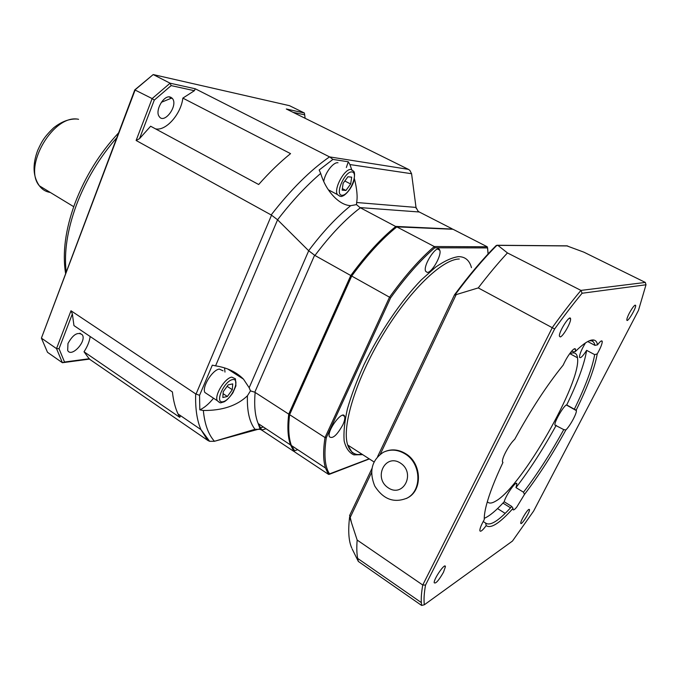 <?xml version="1.0" encoding="UTF-8"?>
<svg xmlns="http://www.w3.org/2000/svg" width="680" height="680" viewBox="0 0 680 680"><rect width="100%" height="100%" fill="white"/><g stroke="black" fill="none" stroke-linecap="round" stroke-linejoin="round"><path stroke-width="1.02" d="M228.208 384.837L232.73 383.894L232.288 389.708L227.375 396.482L222.827 397.511L223.227 391.688L228.208 384.837M207.68 394.349L204.858 392.471C201.807 386.928 212.406 369.818 219.334 369.078L223.04 370.829M232.288 389.708L227.12 386.333M223.091 393.669L227.375 396.482M400.435 463.071C415.964 472.965 403.401 498.134 388.238 487.832C373.048 477.981 385.135 453.101 400.435 463.071M405.135 453.925C421.132 463.292 422.374 490.365 407.15 498.075C394.085 503.404 383.291 499.392 374.765 486.047C368.875 471.385 371.714 460.139 383.291 452.302C390.422 448.936 397.707 449.48 405.135 453.925M385.534 451.325C392.258 448.825 398.973 449.625 405.697 453.704C421.685 463.046 422.926 490.101 407.711 497.794L406.342 498.508M496 245.709L497.87 245.352L507.45 252.926C498.075 263.067 488.342 274.728 478.252 287.912L454.929 294.993C469.659 275.12 483.692 258.51 497.037 245.166M646 284.775L638.461 310.42L533.63 511.062L512.465 541.059L424.346 604.775C423.683 599.862 424.082 593.292 425.536 585.063L554.625 328.975C564.221 315.639 573.385 303.731 582.097 293.25L646 284.775L645.337 282.438L583.89 252.169L566.585 245.777M454.452 294.916L454.929 294.993M349.75 515.244L351.45 522.606L357.161 540.056L422.756 585.012C421.506 592.067 421.03 597.924 421.328 602.59L421.617 605.438L358.351 561.45L352.138 548.93M351.747 547.969C348.661 541.161 347.956 530.791 349.622 516.851L351.45 522.606M582.097 293.25L580.95 290.402C571.906 301.206 562.394 313.548 552.415 327.411L422.756 585.012L425.536 585.063M554.625 328.975L478.252 287.912M357.161 540.056C356.567 547.315 356.728 553.427 357.654 558.399L358.351 561.45M502.579 462.171L502.954 462.451C494.879 479.57 489.362 493.773 486.404 505.079C484.831 511.19 484.117 516.043 484.262 519.622C481.338 524.764 479.867 528.385 479.842 530.494L479.91 530.867C480.658 531.99 482.749 530.238 486.192 525.606L485.647 523.073L483.2 521.517M502.954 462.451L502.41 461.524C502.35 459.748 503.37 456.756 505.469 452.54C508.64 446.513 511.734 442.077 514.743 439.238C530.757 409.929 546.899 385.22 563.185 365.109C565.785 359.397 568.692 354.654 571.914 350.88C574.107 348.508 575.322 348.067 575.552 349.546L575.331 351.543C583.967 343.043 590.172 339.209 593.963 340.059C595.858 340.519 597.048 342.116 597.524 344.862C600.338 341.148 601.91 340.025 602.242 341.513L602.25 341.904C601.944 344.539 600.279 348.543 597.236 353.906C594.779 367.786 587.766 386.521 576.189 410.133L576.419 410.644C576.453 412.139 575.45 414.894 573.402 418.897C570.707 423.929 568.2 427.618 565.879 429.955C552.593 454.138 538.789 475.635 524.458 494.454L516.766 507.067C514.454 509.838 513.179 510.587 512.958 509.329L513.043 508.342C499.774 523.226 490.824 528.981 486.192 525.606M629.323 313.157C632.74 307.037 634.856 304.47 635.673 305.447C636.242 308.295 626.994 323.493 626.832 319.974C626.798 318.75 627.631 316.481 629.323 313.157M560.244 336.94L559.41 336.166C558.663 331.712 570.384 313.591 570.562 318.903C571.192 322.303 562.989 336.642 560.244 336.94M443.504 572.203C438.762 580.482 435.659 584.001 434.197 582.735C433.67 578.867 445.442 562.054 445.4 566.703L443.504 572.203M528.751 509.481L529.516 509.643C529.975 512.21 520.803 526.354 520.761 523.158C520.361 521.305 526.541 510.748 528.751 509.481M513.043 508.342L511.76 506.464C498.916 520.752 490.212 526.286 485.647 523.073M511.76 506.464L504.177 501.746C505.971 494.785 516.834 479.613 516.86 483.973L515.984 487.602L523.498 492.21L524.458 494.454M589.356 340.774L591.387 340.808C593.232 341.241 594.413 342.762 594.915 345.355L597.524 344.862M571.752 351.058L573.24 351.857L575.331 351.543M597.236 353.906L594.668 354.637C592.28 368.152 585.505 386.35 574.337 409.216L576.189 410.133M594.668 354.637L586.636 350.344C582.607 356.558 580.227 358.81 579.487 357.102C579.581 354.161 581.578 349.426 585.488 342.899M587.741 341.547L594.915 345.355M565.879 429.955L563.754 429.607C550.842 453.058 537.429 473.926 523.498 492.21M563.754 429.607L554.897 425.034C554.123 421.889 564.213 404.762 566.729 404.931L574.337 409.216M645.337 282.438L580.95 290.402L507.45 252.926M424.346 604.775L421.617 605.438M569.534 353.898C574.226 351.755 576.878 353.048 577.481 357.765C581.833 381.777 521.679 486.982 495.677 501.135C491.75 503.489 488.971 503.676 487.339 501.712M504.177 501.746C496.111 510.612 489.464 516.137 484.245 518.33M556.215 425.272C543.371 448.664 529.966 469.446 515.984 487.602M586.636 350.344C584.435 363.911 577.796 382.1 566.729 404.931M438.906 249.177L439.034 249.832M427.261 272.433L425.578 271.218C422.756 265.089 437.665 243.041 439.748 250.206C442.034 254.932 432.029 272.731 427.261 272.433M342.856 424.796C336.966 435.327 332.46 439.28 329.341 436.662C326.842 430.431 342.941 409.275 344.649 416.457C345.134 418.293 344.539 421.073 342.856 424.796M396.729 226.856L453.016 229.27L487.254 246.789L434.291 246.534C419.925 258.817 405 275.706 389.521 297.202L351.704 276.046C367.124 255.059 382.16 238.672 396.822 226.899L434.291 246.534L434.784 247.8L487.535 247.919L487.254 246.789M395.786 227.332L396.27 226.831L453.016 229.27M289.255 414.128L351.186 275.774L351.704 276.046L289.612 414.681L325.023 437.554C323.034 450.542 323.187 460.708 325.499 468.044L328.431 474.308L294.754 451.988L291.389 445.51C288.643 437.979 288.056 427.703 289.612 414.681L289.255 414.128L351.195 275.782C366.503 254.957 381.454 238.68 396.049 226.95M291.771 445.757L294.517 450.738L297.729 449.701M294.414 451.512L294.754 451.988M369.155 458.813L328.542 474.266M329.613 473.977C324.844 466.939 323.748 454.835 326.306 437.682L325.023 437.554L389.521 297.202L390.618 297.857C405.883 276.658 420.605 259.973 434.784 247.8M288.991 414.146L288.736 414.12C287.19 427.142 287.793 437.418 290.547 444.95L294.151 451.367C288.719 443.963 287.002 431.553 288.991 414.146L350.99 275.655C366.367 254.736 381.37 238.408 396.006 226.661L452.26 229.202M356.499 204.612L350.719 205.666C345.746 205.445 340.714 203.006 335.639 198.356C328.746 191.845 323.765 183.532 320.688 173.417L319.175 170.008L332.92 159.426L348.296 161.781L349.902 164.552L411.578 173.723L409.878 170.399L408.425 169.354L329.519 156.885C310.301 170.23 290.853 189.593 271.167 214.948L136.119 140.48L139.502 138.669L150.637 126.225L258.672 184.51C269.331 172.465 279.956 162.171 290.555 153.637L182.852 98.115C181.007 114.146 165.886 131.316 155.507 128.851M452.225 229.058L395.904 226.415C381.233 238.178 366.197 254.55 350.778 275.527L288.736 414.12L254.796 392.216L250.47 390.855L247.435 395.769C246.908 411.051 249.441 422.229 255.017 429.301L260.21 429.352L261.927 430.227L258.162 423.546C255.008 415.837 254.005 405.467 255.153 392.42M350.99 275.655L314.95 255.484C330.31 234.991 345.449 219.088 360.383 207.791L396.006 226.661M350.719 205.666C336.762 216.929 322.728 231.94 308.635 250.707L314.95 255.484M452.175 228.837L419.254 211.99L418.038 211.148L416.015 207.417L356.643 202.504L356.49 204.62L360 207.595L419.254 211.99M416.296 208.547L416.015 207.417M293.922 451.435L261.927 430.227M259.08 429.046L214.446 441.277C208.344 434.46 204.637 424.192 203.337 410.482L199.818 409.844L199.554 395.344L212.33 365.151L215.577 365.857C227.171 367.642 236.47 372.07 243.474 379.134L249.169 387.727L250.47 390.855M411.578 173.723L413.678 189.644M293.003 112.302L304.691 114.852L304.368 112.99L286.305 108.987L408.416 169.354M214.362 441.303L209.619 441.303L207.995 440.555L89.411 359.116L62.398 362.721L47.498 352.3L41.404 338.13L135.226 89.718L153.195 74.562L170.094 83.198L152.142 98.583L134.784 89.888L41.404 338.13L56.516 348.611L62.398 362.721L64.532 362.024L59.032 348.729L72.36 313.93L73.959 325.593L172.414 391.952C173.34 400.512 175.21 407.839 178.016 413.942L179.724 417.316L84.022 351.781L89.411 359.116M199.554 395.344L195.679 393.899C195.219 408.57 196.979 420.469 200.948 429.615L207.663 440.334M329.902 157.071L332.868 159.383M349.902 164.552L351.976 170.374M354.442 178.806C356.957 188.955 357.697 196.86 356.643 202.504M348.296 161.781L346.341 167.51M329.409 190.357L328.933 190.646M323.723 181.543C324.912 172.907 333.412 161.755 337.994 162.775M215.577 365.857L277.576 219.801C291.865 201.22 306.229 185.759 320.688 173.417M277.517 219.733L271.532 215.178L196.027 394.111M224.544 367.863L224.986 372.087M213.52 398.216C208.956 403.877 204.391 407.753 199.818 409.844M247.435 395.769C237.005 405.748 222.309 410.652 203.337 410.482M277.576 219.801L308.635 250.707M411.587 173.799L416.007 207.349M214.446 441.277L255.017 429.301M180.693 415.769L179.724 417.316M59.032 348.729L56.516 348.611L70.992 310.76L195.679 393.899M139.502 138.669L154.275 100.113L152.142 98.583L136.119 140.48M70.992 310.76L72.36 313.93M90.168 336.524C89.454 341.504 87.405 346.596 84.022 351.781M154.275 100.113L171.156 85.612L194.378 90.703L195.296 88.791L329.519 156.885M194.378 90.703L182.852 98.115M67.966 343.502C73.058 334.373 77.868 331.508 82.399 334.9C86.691 341.572 71.298 357.926 67.677 350.447L67.966 343.502M170.077 96.977L172.618 98.728C178.143 106.029 164.067 124.635 159.162 116.45C154.768 110.814 163.591 95.064 170.077 96.977M304.368 112.99L289.501 105.68L153.195 74.562L134.784 89.888M195.296 88.791L170.094 83.198L171.156 85.612M304.691 114.852L305.116 118.286M89.411 358.717L64.532 362.024M342.372 188.615L345.925 190.459L342.15 190.145L343.137 183.277L347.93 176.757L351.688 177.157L350.659 183.999L345.925 190.459M350.659 183.999L344.82 180.99M232.5 379.601C241.136 377.808 231.727 399.806 223.108 401.719C214.208 403.945 223.779 381.276 232.5 379.601M204.858 392.471L217.234 400.673C221.306 403.673 219.224 403.07 224.188 401.803C226.686 400.409 229.585 397.426 232.883 392.844L235.934 385.824L235.425 378.82L231.778 377.12C224.935 377.944 214.285 395.173 217.234 400.673L219.427 402.466M497.87 245.352L567.673 245.939M350.115 517.633L371.543 472.583M380.298 454.18L456.076 294.839M362.482 454.529C355.19 455.668 350.26 452.498 347.701 445.026C341.513 426.98 355.759 379.754 382.594 335.231C409.351 290.64 442.485 258.927 459.306 259.021M471.469 267.656C469.498 260.355 465.196 256.683 458.55 256.64C452.089 257.474 444.44 260.984 435.591 267.155L421.277 279.93C401.14 300.73 379.55 332.537 364.046 364.574C356.864 380.426 351.322 395.233 347.395 409.003C344.522 421.778 343.451 432.446 344.173 440.997C345.89 448.137 349.129 452.761 353.88 454.877L362.644 454.631M487.535 247.919L488.07 253.963M326.306 437.682L390.618 297.857M314.585 255.255L254.796 392.216M260.304 427.856L263.398 427.014M261.732 429.964L266.058 428.774M308.703 250.767L249.169 387.727M260.763 428.587L259.938 428.808M66.164 271.609C63.92 252.093 67.328 229.9 76.398 205.029C85.892 180.081 99.322 157.683 116.688 137.819M161.364 102.289L171.964 97.954M50.311 192.465C45.806 191.76 42.16 189.542 39.364 185.81C22.55 166.532 53.796 113.585 78.574 119.314M328.355 189.796L337.331 194.506C339.881 196.494 341.615 196.987 342.541 195.993C343.986 196.087 350.489 190.587 353.651 181.79C354.909 175.415 354.841 171.862 353.438 171.122L351.228 169.498C344.93 167.986 333.531 188.513 337.331 194.506L339.762 196.18M351.985 171.929C359.15 172.72 349.052 195.951 341.887 195.279C334.466 194.922 344.777 170.952 351.985 171.929M407.15 498.075L407.711 497.794M497.726 245.259L566.227 245.846M454.461 294.856C469.03 275.23 482.927 258.8 496.162 245.556M349.554 515.652L371.883 468.673M377.613 456.612L454.487 294.856M502.945 503.081L510.535 507.815M515.967 483.429L516.86 483.973M591.387 340.808L593.963 340.059M574.251 348.849L575.552 349.546M601.222 340.969L602.242 341.513M566.44 405.025L576.419 410.644M421.328 602.59L357.654 558.399M577.481 357.765L569.95 353.702M497.548 508.589L505.18 513.375M529.014 509.337L529.516 509.643M444.541 566.125L445.4 566.703M569.364 318.274L570.562 318.903M635.043 305.125L635.673 305.447M362.015 454.223C355.13 455.065 355.181 454.01 352.172 452.565L347.701 445.026L374 461.924M328.644 474.41L325.499 468.044L291.389 445.51C288.464 437.844 287.767 427.448 289.28 414.332M329.214 474.36L369.359 458.94M487.585 247.826L488.104 253.921M437.606 249.084L439.748 250.206M342.695 415.233L344.649 416.457M260.202 429.361L258.162 423.546L290.547 444.95M209.619 441.294L200.948 429.615L178.016 413.942M243.474 379.134L227.613 368.934M79.883 333.2L82.399 334.9M169.09 96.891L172.618 98.728M171.045 97.308L170.323 97.537M118.532 132.923C99.586 153.281 85.034 176.834 74.859 203.575C65.433 229.517 62.322 252.748 65.543 273.258M77.231 119.043C69.471 118.6 61.625 121.507 53.694 127.772C43.427 137.666 41.548 142.145 37.714 150.331C32.351 164.645 32.904 176.477 39.364 185.81L73.737 206.694"/></g></svg>
